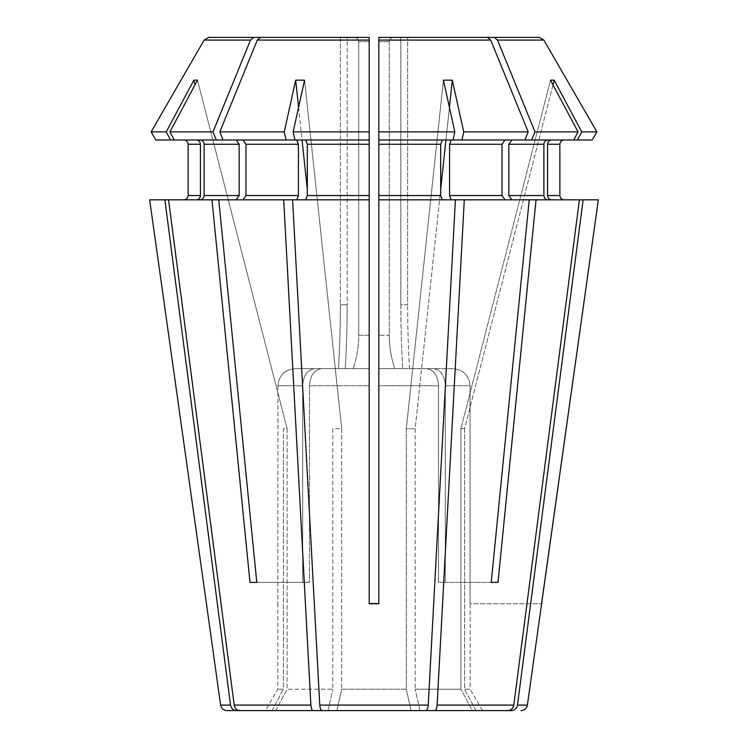 <?xml version="1.0" encoding="UTF-8"?>
<svg xmlns="http://www.w3.org/2000/svg" width="748" height="748" viewBox="0 0 748 748"><rect width="100%" height="100%" fill="white"/><g stroke="black" fill="none" stroke-linecap="round" stroke-linejoin="round"><path stroke-width="0.56" stroke-dasharray="3.74 2.81" d="M552.987 84.87L464.583 428.651L460.899 428.651L460.899 689.226L415.196 689.226L460.899 689.226L460.899 428.651L464.583 428.651L464.583 689.226L470.174 689.226L470.174 603.739A748 748 0 0 1 470.053 603.533L470.053 385.753L470.053 603.533A748 748 0 0 0 470.174 603.739L541.561 603.739L470.174 603.739M445.322 385.753L445.322 582.075L442.003 582.374L445.322 582.075L445.322 385.753C444.602 375.374 440.563 369.671 433.214 368.661L409.558 368.661L433.214 368.661C440.563 369.671 444.602 375.374 445.322 385.753L470.053 385.753C469.033 375.374 463.321 369.671 452.923 368.661L378.806 368.661L452.923 368.661C463.321 369.671 469.033 375.374 470.053 385.753L445.322 385.753M438.515 582.075L442.003 582.374L438.515 582.075L438.515 385.753L438.515 582.075A748 528.92 90 0 0 438.599 582.374A748 528.92 -90 0 1 438.515 582.075M369.194 385.753L309.485 385.753L309.485 582.075L305.997 582.374L309.485 582.075L309.485 385.753C310.205 375.374 314.235 369.671 321.593 368.661L369.194 368.661L321.593 368.661C314.235 369.671 310.205 375.374 309.485 385.753L369.194 385.753L369.194 603.533L378.806 603.739L369.194 603.739L369.194 199.819L305.68 199.819L307.316 195.546L369.194 195.546L369.194 139.979L305.68 139.979L369.194 139.979L369.194 195.546M302.678 582.075L305.997 582.374L302.678 582.075L302.678 385.753L302.678 582.075A748 528.92 90 0 1 302.594 582.374A748 528.92 -90 0 0 302.678 582.075M277.947 385.753L277.826 603.739L277.947 385.753C278.967 375.374 284.679 369.671 295.077 368.661L353.178 368.661L295.077 368.661C284.679 369.671 278.967 375.374 277.947 385.753L302.678 385.753C303.398 375.374 307.437 369.671 314.786 368.661L345.239 368.661L314.786 368.661C307.437 369.671 303.398 375.374 302.678 385.753L277.947 385.753M378.806 385.753L438.515 385.753L378.806 385.753L378.806 603.533L369.194 603.533M482.507 710.6L475.99 710.6L482.507 710.6L470.174 689.226L464.583 689.226L464.583 428.651L554.184 80.214A159.202 58.69 -73.2 0 0 550.5 80.214L460.899 428.651L550.5 80.214A1764273.912 1629976.552 90 0 1 578.064 131.872L573.744 139.979L551.51 139.979L592.192 139.979M463.732 131.872L528.191 131.872L524.881 139.979L451.212 139.979L461.937 139.979L463.732 131.872A1764272.538 675157.871 90 0 0 452.316 80.214L415.196 428.651L415.196 689.226L415.196 428.651L406.314 428.651L406.314 689.226L341.686 689.226L406.314 689.226L406.314 428.651L415.196 428.651L440.684 189.375M341.686 428.651L341.686 689.226L341.686 428.651L332.804 428.651L332.804 689.226L287.101 689.226L332.804 689.226L332.804 428.651L341.686 428.651L304.567 80.214L341.686 428.651M287.101 428.651L287.101 689.226L287.101 428.651L283.417 428.651L283.417 689.226L277.826 689.226L283.417 689.226L283.417 428.651L287.101 428.651L197.5 80.214L287.101 428.651M250.496 40.074L204.148 40.074L208.776 37.4L253.768 37.4L250.496 40.074A1436618.945 1015842.999 -90 0 0 213.002 131.872L216.312 139.979L236.144 139.979L174.256 139.979L216.312 139.979M151.124 131.872L166.252 131.872A1764272.538 1629975.29 90 0 1 193.816 80.214L195.013 84.87M155.808 139.979L196.49 139.979L155.808 139.979L170.581 139.979L166.252 131.872M275.685 710.6A210613.135 194581.167 -90 0 1 287.101 689.226A210613.135 194581.167 90 0 0 275.685 710.6L240.061 710.6C236.882 710.291 234.928 708.45 234.199 705.084L168.571 199.819L196.49 199.819C198.846 199.529 200.165 198.098 200.436 195.546L188.131 195.546L188.131 144.261L200.436 144.261C200.165 141.699 198.846 140.278 196.49 139.979L170.581 139.979M369.194 37.4L369.194 40.074L257.293 40.074L260.566 37.4L347.175 37.4L347.175 304.745L340.377 304.745A748 528.92 -90 0 1 338.442 368.661A748 528.92 90 0 0 340.377 304.745L347.175 304.745A748 528.92 -90 0 1 345.239 368.661A748 528.92 90 0 0 347.175 304.745L347.175 37.4L260.566 37.4L369.194 37.4L208.776 37.4M340.377 37.4L340.377 304.745L340.377 37.4L253.768 37.4M369.194 41.673L369.194 335.291L358.713 335.291L358.713 41.673L369.194 41.673L358.713 41.673C358.376 39.102 356.899 37.671 354.272 37.4C356.899 37.671 358.376 39.102 358.713 41.673L358.713 335.291C358.694 346.717 356.843 357.834 353.178 368.661C356.843 357.834 358.694 346.717 358.713 335.291L369.194 335.291L369.194 368.661M257.293 40.074A1436619.179 1015843.157 -90 0 0 219.809 131.872L223.119 139.979L236.144 139.979L239.173 144.261L239.173 195.546L236.144 199.819L211.965 199.819L249.991 582.374L305.997 582.374L249.991 582.374M490.707 40.074L378.806 40.074L378.806 37.4L487.434 37.4L490.707 40.074A1436618.945 1015842.999 -90 0 1 528.191 131.872M378.806 40.074L378.806 139.979L453.054 139.979L454.849 131.872A1764275.277 675158.919 90 0 0 443.433 80.214L406.314 428.651L443.433 80.214A159.202 141.699 -54 0 1 452.316 80.214M378.806 131.872L454.849 131.872M442.32 139.979L378.806 139.979L442.32 139.979L440.684 144.261L440.684 195.546L442.32 199.819L378.806 199.819L455.41 199.819L451.212 199.819L449.576 195.546L502.03 195.546L505.05 199.819L451.212 199.819L529.238 199.819L491.212 582.374L445.406 582.374A748 528.92 90 0 1 445.322 582.075A748 528.92 -90 0 0 445.406 582.374L491.212 582.374M378.806 603.533L378.806 139.979L378.806 199.819L442.32 199.819M378.806 41.673L389.287 41.673C389.624 39.102 391.101 37.671 393.729 37.4C391.101 37.671 389.624 39.102 389.287 41.673L378.806 41.673L378.806 368.661L402.761 368.661A748 528.92 -90 0 1 400.825 304.745L400.825 37.4L539.224 37.4L378.806 37.4M400.825 37.4L487.434 37.4L400.825 37.4L400.825 304.745L407.623 304.745L407.623 37.4L407.623 304.745L400.825 304.745A748 528.92 90 0 0 402.761 368.661L378.806 368.661M389.287 41.673L389.287 335.291C389.306 346.717 391.157 357.834 394.822 368.661C391.157 357.834 389.306 346.717 389.287 335.291L378.806 335.291L389.287 335.291L389.287 41.673M286.063 139.979L223.119 139.979L296.788 139.979L286.063 139.979L284.268 131.872A1764272.538 675157.871 90 0 1 295.684 80.214L307.316 189.375M245.97 144.261L298.424 144.261L296.788 139.979L242.95 139.979L245.97 144.261L245.97 195.546L242.95 199.819L218.762 199.819L256.788 582.374L309.401 582.374A748 528.92 90 0 0 309.485 582.075A748 528.92 -90 0 1 309.401 582.374L256.788 582.374M531.688 139.979L573.744 139.979L531.688 139.979L534.998 131.872L578.064 131.872M543.88 144.261C544.151 141.699 545.47 140.278 547.835 139.979L511.856 139.979L508.827 144.261L508.827 195.546L511.856 199.819L547.835 199.819C545.47 199.529 544.151 198.098 543.88 195.546L543.88 144.261L508.827 144.261M234.199 705.084L310.888 705.084C311.187 708.45 312 710.291 313.319 710.6L322.201 710.6C320.883 710.291 320.069 708.45 319.77 705.084L292.59 199.819L296.788 199.819L218.762 199.819L296.788 199.819L298.424 195.546L298.424 144.261M196.49 199.819L149.656 199.819M313.319 710.6L236.387 710.6C233.198 710.291 231.244 708.45 230.515 705.084L164.887 199.819M211.965 199.819L200.165 199.819C202.53 199.529 203.849 198.098 204.12 195.546L204.12 144.261C203.849 141.699 202.53 140.278 200.165 139.979L236.144 139.979M168.571 199.819L218.762 199.819M310.888 705.084L283.707 199.819M328.073 710.6A210613.145 80598.159 90 0 1 332.804 689.226A210613.135 80598.159 -90 0 0 328.073 710.6M307.316 195.546L307.316 144.261L305.68 139.979L294.946 139.979L369.194 139.979L369.194 131.872L293.151 131.872A1764275.277 675158.919 90 0 1 304.567 80.214A159.202 141.699 54 0 0 295.684 80.214M305.68 199.819L292.59 199.819M336.955 710.6L411.045 710.6L336.955 710.6A210613.135 80598.159 90 0 1 341.686 689.226A210613.145 80598.159 -90 0 0 336.955 710.6L511.613 710.6C514.802 710.291 516.756 708.45 517.485 705.084L583.113 199.819L598.344 199.819L564.142 199.819L598.344 199.819M319.77 705.084L428.23 705.084L455.41 199.819M428.23 705.084C427.931 708.45 427.117 710.291 425.799 710.6L411.045 710.6A210613.135 80598.159 90 0 0 406.314 689.226A210613.145 80598.159 -90 0 1 411.045 710.6M461.937 139.979L511.856 139.979M449.576 195.546L449.576 144.261L451.212 139.979L505.05 139.979L502.03 144.261L502.03 195.546M505.05 199.819L451.212 199.819M472.315 710.6L419.927 710.6A210613.145 80598.159 90 0 0 415.196 689.226A210613.145 80598.159 -90 0 1 419.927 710.6L472.315 710.6A210613.145 194581.176 90 0 0 460.899 689.226A210613.145 194581.176 -90 0 1 472.315 710.6L507.939 710.6C511.118 710.291 513.072 708.45 513.801 705.084L579.429 199.819L547.835 199.819M536.035 199.819L498.009 582.374M434.682 710.6C436 710.291 436.813 708.45 437.113 705.084L464.293 199.819M577.419 139.979L581.748 131.872L596.876 131.872M583.113 199.819L551.51 199.819C549.154 199.529 547.835 198.098 547.564 195.546L547.564 144.261C547.835 141.699 549.154 140.278 551.51 139.979M547.564 144.261L559.869 144.261L559.869 195.546L547.564 195.546M551.51 199.819L579.429 199.819M547.835 139.979L573.744 139.979M511.856 199.819L529.238 199.819M475.99 710.6A210613.135 194581.167 -90 0 0 464.583 689.226A210613.135 194581.167 90 0 1 475.99 710.6M438.515 385.753C437.795 375.374 433.765 369.671 426.407 368.661C433.765 369.671 437.795 375.374 438.515 385.753M277.826 603.739A748 748 0 0 0 277.947 603.533A748 748 0 0 1 277.826 603.739L277.826 689.226L265.493 710.6M369.194 603.739L378.806 603.739M494.232 37.4L497.504 40.074L543.852 40.074L539.224 37.4M451.212 139.979L453.054 139.979M449.426 107.338L445.948 139.979M305.68 139.979L294.946 139.979L293.151 131.872M298.574 107.338L302.052 139.979M272.01 710.6A210613.135 194581.167 90 0 1 283.417 689.226A210613.116 194581.148 -90 0 0 272.01 710.6M200.436 144.261L200.436 195.546M196.49 139.979L174.256 139.979L169.936 131.872A1764273.912 1629976.552 90 0 1 197.5 80.214A159.202 58.69 73.2 0 0 193.816 80.214M581.748 131.872A1764273.912 1629976.552 90 0 0 554.184 80.214M524.881 139.979L505.05 139.979M223.119 139.979L242.95 139.979M296.788 139.979L294.946 139.979M200.165 139.979L174.256 139.979M169.936 131.872L213.002 131.872M236.144 199.819L200.165 199.819M242.95 199.819L296.788 199.819M409.558 368.661A748 528.92 90 0 1 407.623 304.745A748 528.92 -90 0 0 409.558 368.661M497.504 40.074A1436619.179 1015843.157 -90 0 1 534.998 131.872M219.809 131.872L284.268 131.872M369.194 40.074L369.194 131.872M378.806 144.261L440.684 144.261M508.827 195.546L543.88 195.546M220.613 705.084L230.515 705.084M204.12 144.261L239.173 144.261M204.12 195.546L239.173 195.546M307.316 144.261L369.194 144.261M449.576 144.261L502.03 144.261M437.113 705.084L513.801 705.084M378.806 195.546L440.684 195.546M245.97 195.546L298.424 195.546M517.485 705.084L527.387 705.084"/><path stroke-width="1.12" d="M378.806 385.753L378.806 603.533L369.194 603.533L369.194 199.819L292.59 199.819L319.77 705.084C320.069 708.45 320.883 710.291 322.201 710.6L425.799 710.6C427.117 710.291 427.931 708.45 428.23 705.084L455.41 199.819L378.806 199.819L378.806 368.661M151.124 131.872A1447885.854 1447885.854 -60 0 1 204.148 40.074L250.496 40.074A1436619.179 1015843.157 90 0 0 213.002 131.872L216.312 139.979L170.581 139.979L166.252 131.872L151.124 131.872L155.808 139.979L151.124 131.872A1447885.854 1447885.854 -60 0 1 204.148 40.074L208.776 37.4L340.377 37.4L208.776 37.4M200.436 144.261L188.131 144.261C187.832 141.699 186.411 140.278 183.858 139.979C186.411 140.278 187.832 141.699 188.131 144.261L188.131 195.546C187.832 198.098 186.411 199.529 183.858 199.819C186.411 199.529 187.832 198.098 188.131 195.546L200.436 195.546L200.436 144.261C200.165 141.699 198.846 140.278 196.49 139.979M369.194 37.4L369.194 41.673L369.194 37.4L260.566 37.4L257.293 40.074L369.194 40.074L369.194 37.4L340.377 37.4M369.194 41.673L369.194 603.739L378.806 603.739L378.806 37.4L400.825 37.4M216.312 139.979L286.063 139.979L284.268 131.872L219.809 131.872L223.119 139.979M236.144 139.979L239.173 144.261L204.12 144.261C203.849 141.699 202.53 140.278 200.165 139.979M407.623 37.4L539.224 37.4L407.623 37.4M577.419 139.979L573.744 139.979L578.064 131.872L534.998 131.872A1436618.945 1015842.999 90 0 0 497.504 40.074L543.852 40.074A1442865.409 1442865.409 60 0 1 596.876 131.872L592.192 139.979L577.419 139.979L581.748 131.872A1764272.538 1629975.29 -90 0 0 554.184 80.214L552.987 84.87M547.564 144.261L547.564 195.546L559.869 195.546C560.168 198.098 561.589 199.529 564.142 199.819C561.589 199.529 560.168 198.098 559.869 195.546L559.869 144.261C560.168 141.699 561.589 140.278 564.142 139.979C561.589 140.278 560.168 141.699 559.869 144.261L547.564 144.261C547.835 141.699 549.154 140.278 551.51 139.979M378.806 131.872L378.806 139.979L453.054 139.979L454.849 131.872L378.806 131.872L378.806 40.074L490.707 40.074L487.434 37.4L378.806 37.4L378.806 41.673M472.315 710.6L511.613 710.6C514.802 710.291 516.756 708.45 517.485 705.084L527.387 705.084L598.344 199.819L579.429 199.819L513.801 705.084L437.113 705.084L464.293 199.819L455.41 199.819M579.429 199.819L536.035 199.819L498.009 582.374L491.212 582.374L498.009 582.374M464.293 199.819L529.238 199.819L491.212 582.374M437.113 705.084C436.813 708.45 436 710.291 434.682 710.6L507.939 710.6C511.118 710.291 513.072 708.45 513.801 705.084M505.05 139.979L502.03 144.261L502.03 195.546L505.05 199.819M502.03 144.261L449.576 144.261L451.212 139.979M449.576 144.261L449.576 195.546L451.212 199.819M369.194 144.261L307.316 144.261L305.68 139.979M307.316 144.261L307.316 195.546L305.68 199.819M296.788 199.819L298.424 195.546L298.424 144.261L296.788 139.979M242.95 139.979L245.97 144.261L245.97 195.546L242.95 199.819M336.955 710.6L313.319 710.6C312 710.291 311.187 708.45 310.888 705.084L283.707 199.819L218.762 199.819L256.788 582.374L249.991 582.374L256.788 582.374M283.707 199.819L292.59 199.819M310.888 705.084L234.199 705.084C234.928 708.45 236.882 710.291 240.061 710.6L313.319 710.6M218.762 199.819L211.965 199.819L249.991 582.374M211.965 199.819L168.571 199.819L234.199 705.084M196.49 199.819C198.846 199.529 200.165 198.098 200.436 195.546M275.685 710.6L236.387 710.6C233.198 710.291 231.244 708.45 230.515 705.084L164.887 199.819L149.656 199.819L206.439 603.739L149.656 199.819M164.887 199.819L168.571 199.819M236.387 710.6L226.962 710.6L236.387 710.6M230.515 705.084L220.613 705.084L206.439 603.739M411.045 710.6L434.682 710.6M442.32 199.819L440.684 195.546L440.684 144.261L442.32 139.979M534.998 131.872L531.688 139.979L461.937 139.979L463.732 131.872A1764273.912 675158.395 -90 0 0 452.316 80.214L449.426 107.338M573.744 139.979L531.688 139.979M511.856 139.979L508.827 144.261L508.827 195.546L511.856 199.819M547.835 139.979C545.47 140.278 544.151 141.699 543.88 144.261L543.88 195.546L508.827 195.546M529.238 199.819L536.035 199.819M578.064 131.872A1764273.912 1629976.552 -90 0 0 550.5 80.214A159.202 58.69 -73.2 0 1 554.184 80.214M547.835 199.819C545.47 199.529 544.151 198.098 543.88 195.546M250.496 40.074L253.768 37.4M239.173 144.261L239.173 195.546L236.144 199.819M453.054 139.979L461.937 139.979M445.948 139.979L440.684 189.375M454.849 131.872A1764273.229 675158.133 -90 0 0 443.433 80.214A159.202 141.699 -54 0 1 452.316 80.214M369.194 40.074L369.194 139.979L294.946 139.979L293.151 131.872A1764272.538 675157.871 -90 0 1 304.567 80.214A159.202 141.699 54 0 0 295.684 80.214L298.574 107.338M302.052 139.979L307.316 189.375M174.256 139.979L169.936 131.872A1764272.538 1629975.29 -90 0 1 197.5 80.214A159.202 58.69 73.2 0 0 193.816 80.214L195.013 84.87M200.165 199.819C202.53 199.529 203.849 198.098 204.12 195.546L204.12 144.261M378.806 40.074L378.806 37.4M490.707 40.074A1436619.179 1015843.157 90 0 1 528.191 131.872L524.881 139.979M528.191 131.872L463.732 131.872M369.194 131.872L293.151 131.872M294.946 139.979L286.063 139.979M170.581 139.979L155.808 139.979M551.51 199.819C549.154 199.529 547.835 198.098 547.564 195.546M166.252 131.872A1764275.277 1629977.824 -90 0 1 193.816 80.214M517.485 705.084L583.113 199.819M497.504 40.074L494.232 37.4M539.224 37.4L543.852 40.074A1442865.409 1442865.409 60 0 1 596.876 131.872L592.192 139.979M596.876 131.872L581.748 131.872M369.194 385.753L369.194 368.661M257.293 40.074A1436618.702 1015842.83 90 0 0 219.809 131.872M284.268 131.872A1764273.912 675158.395 -90 0 1 295.684 80.214M213.002 131.872L169.936 131.872M541.561 603.739L598.344 199.819M502.03 195.546L449.576 195.546M369.194 195.546L307.316 195.546M428.23 705.084L319.77 705.084M298.424 144.261L245.97 144.261M298.424 195.546L245.97 195.546M440.684 144.261L378.806 144.261M440.684 195.546L378.806 195.546M543.88 144.261L508.827 144.261M239.173 195.546L204.12 195.546M220.613 705.084C221.324 708.459 223.437 710.301 226.962 710.6M527.387 705.084C526.676 708.459 524.563 710.301 521.038 710.6"/></g></svg>
